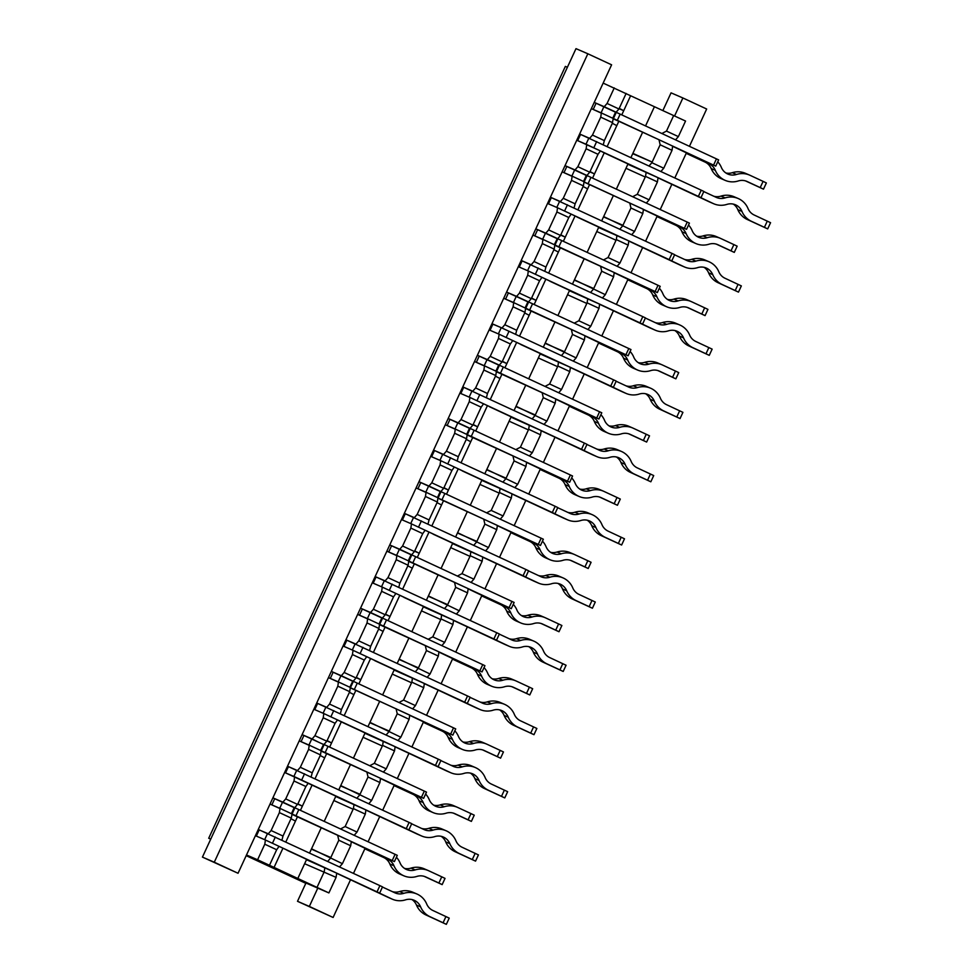 <?xml version="1.0" encoding="UTF-8"?>
<svg xmlns="http://www.w3.org/2000/svg" width="973" height="973" viewBox="0 0 973 973"><rect width="100%" height="100%" fill="white"/><g stroke="black" fill="none" stroke-linecap="round" stroke-linejoin="round"><path stroke-width="1.46" d="M628.813 241.061L679.957 265.009A20.105 19.217 -66.6 0 0 680.419 265.215L684.566 267.003A20.105 19.217 -66.6 0 1 684.104 266.797L669.886 260.071M598.723 227.256L606.957 231.088M605.109 230.285L598.699 227.305M601.691 228.813L598.663 227.39M610.655 232.681L576.977 217.003L612.504 233.484M671.784 260.886L669.156 259.633L672.027 253.418L674.654 254.658L671.784 260.886L667.223 258.927L669.85 260.168M669.156 259.633L558.028 208.003M559.67 201.229L556.799 207.456L548.322 203.795L551.338 197.628L672.027 253.418M551.168 197.641L550.39 197.288M738.081 284.335L735.199 290.55L738.471 292.119L741.353 285.904L725.007 278.254A13.257 12.661 -66.6 0 1 718.828 271.771A20.105 19.217 113.4 0 0 708.989 261.737A20.105 19.217 113.4 0 0 695.902 261.117A13.257 12.661 -66.6 0 1 686.974 260.569L674.581 254.817M708.989 261.737L704.841 259.949A20.105 19.217 113.4 0 0 691.754 259.329A13.257 12.661 -66.6 0 1 684.457 259.402M738.471 292.119L717.989 282.681A20.105 19.217 -66.6 0 1 708.599 272.854A13.257 12.661 113.4 0 0 704.111 267.332M735.199 290.55L722.124 284.481A20.105 19.217 -66.6 0 1 712.747 274.654A13.257 12.661 113.4 0 0 697.641 267.624A20.105 19.217 -66.6 0 1 684.566 267.003M658.028 177.84L709.171 201.788A20.105 19.217 -66.6 0 0 709.633 201.995L713.781 203.783A20.105 19.217 -66.6 0 1 713.318 203.576L699.101 196.85M627.938 164.036L636.172 167.855M634.323 167.064L627.913 164.084M630.905 165.58L627.877 164.169M639.869 169.46L608.405 154.768M641.718 170.263L608.38 154.816M700.986 197.653L698.371 196.412L701.241 190.185L703.868 191.438L700.986 197.653L696.437 195.695L699.064 196.947M698.371 196.412L587.242 144.782M588.884 138.008L586.001 144.235L577.536 140.574L580.553 134.408L701.241 190.185M580.382 134.42L579.604 134.067M767.283 221.114L764.413 227.329L767.685 228.898L770.567 222.683L754.221 215.033A13.257 12.661 -66.6 0 1 748.03 208.55A20.105 19.217 113.4 0 0 738.191 198.516A20.105 19.217 113.4 0 0 725.116 197.896A13.257 12.661 -66.6 0 1 716.189 197.349L703.795 191.584M738.191 198.516L734.056 196.728A20.105 19.217 113.4 0 0 720.969 196.108A13.257 12.661 -66.6 0 1 713.671 196.181M767.685 228.898L747.203 219.46A20.105 19.217 -66.6 0 1 737.814 209.633A13.257 12.661 113.4 0 0 733.326 204.111M764.413 227.329L751.338 221.26A20.105 19.217 -66.6 0 1 741.961 211.421A13.257 12.661 113.4 0 0 726.855 204.403A20.105 19.217 -66.6 0 1 713.781 203.783M599.599 304.281L650.742 328.229A20.105 19.217 -66.6 0 0 651.205 328.436L655.352 330.224A20.105 19.217 -66.6 0 1 654.89 330.017L640.672 323.291M575.894 293.505L577.743 294.308M572.477 292.034L569.46 290.611M581.44 295.901L549.976 281.221M583.289 296.704L549.952 281.258M642.569 324.106L639.942 322.854L642.812 316.639L645.44 317.879L642.569 324.106L638.008 322.148L640.635 323.389M639.942 322.854L528.813 271.224M530.455 264.449L527.585 270.676L519.108 267.028L521.99 260.8L642.812 316.639M521.954 260.873L521.175 260.509M708.867 347.556L705.984 353.783L709.256 355.352L712.139 349.125L695.792 341.474A13.257 12.661 -66.6 0 1 689.614 335.004A20.105 19.217 113.4 0 0 679.774 324.97A20.105 19.217 113.4 0 0 666.687 324.337A13.257 12.661 -66.6 0 1 657.772 323.802L645.367 318.037M679.774 324.97L675.627 323.17A20.105 19.217 113.4 0 0 662.54 322.55A13.257 12.661 -66.6 0 1 655.243 322.622M709.256 355.352L688.775 345.914A20.105 19.217 -66.6 0 1 679.397 336.074A13.257 12.661 113.4 0 0 674.897 330.552M705.984 353.783L692.922 347.702A20.105 19.217 -66.6 0 1 683.533 337.874A13.257 12.661 113.4 0 0 668.427 330.844A20.105 19.217 -66.6 0 1 655.352 330.224M570.385 367.502L621.528 391.45A20.105 19.217 -66.6 0 0 621.99 391.657L626.138 393.445A20.105 19.217 -66.6 0 1 625.675 393.238L611.47 386.512M540.307 353.698L548.529 357.529M546.68 356.726L540.283 353.746M543.275 355.254L540.246 353.831M552.226 359.122L520.762 344.442M554.087 359.925L520.737 344.491M613.355 387.327L610.728 386.074L613.598 379.859L616.225 381.1L613.355 387.327L608.794 385.369L611.421 386.609M610.728 386.074L499.599 334.444M613.598 379.859L501.241 327.682L498.371 333.897L489.906 330.248M492.739 324.094L501.983 327.998L504.817 324.739L516.699 330.273L524.982 312.345L525.602 308.137L628.12 355.777L604.598 345.634L621.492 353.515A13.257 12.661 -66.6 0 1 627.67 359.986A20.105 19.217 113.4 0 0 637.51 370.02A20.105 19.217 113.4 0 0 650.584 370.64A13.257 12.661 -66.6 0 1 659.512 371.187L672.586 377.269L675.457 371.041L678.728 372.61L675.858 378.838L672.586 377.269M501.241 327.682L492.776 324.021L489.906 330.236M679.653 410.776L676.77 417.003L680.054 418.572L682.924 412.345L666.578 404.695A13.257 12.661 -66.6 0 1 660.399 398.225A20.105 19.217 113.4 0 0 650.56 388.191A20.105 19.217 113.4 0 0 637.473 387.57A13.257 12.661 -66.6 0 1 628.558 387.023L616.152 381.258M650.56 388.191L646.413 386.39A20.105 19.217 113.4 0 0 633.338 385.77A13.257 12.661 -66.6 0 1 626.028 385.843M680.054 418.572L659.56 409.134A20.105 19.217 -66.6 0 1 650.183 399.307A13.257 12.661 113.4 0 0 645.683 393.773M676.77 417.003L663.708 410.922A20.105 19.217 -66.6 0 1 654.318 401.095A13.257 12.661 113.4 0 0 639.212 394.065A20.105 19.217 -66.6 0 1 626.138 393.445M541.17 430.723L592.326 454.671A20.105 19.217 -66.6 0 0 592.776 454.877L596.923 456.665A20.105 19.217 -66.6 0 1 596.461 456.471L582.255 449.733M511.093 416.918L519.314 420.75M517.466 419.947L511.068 416.979M514.06 418.475L511.032 417.052M523.024 422.343L489.346 406.665L524.873 423.146M584.141 450.548L581.513 449.307L584.396 443.08L587.011 444.32L584.141 450.548L579.58 448.589L582.207 449.83M581.513 449.307L470.397 397.677M472.027 390.903L469.156 397.118L460.691 393.469L463.562 387.242L584.396 443.08M463.537 387.315L462.759 386.95M650.438 473.997L647.568 480.224L650.84 481.793L653.71 475.566L637.364 467.928A13.257 12.661 -66.6 0 1 631.185 461.445A20.105 19.217 113.4 0 0 621.346 451.411A20.105 19.217 113.4 0 0 608.271 450.791A13.257 12.661 -66.6 0 1 599.344 450.244L586.95 444.479M621.346 451.411L617.198 449.623A20.105 19.217 113.4 0 0 604.124 449.003A13.257 12.661 -66.6 0 1 596.814 449.064M650.84 481.793L630.346 472.355A20.105 19.217 -66.6 0 1 620.969 462.528A13.257 12.661 113.4 0 0 616.468 457.006M647.568 480.224L634.493 474.143A20.105 19.217 -66.6 0 1 625.116 464.316A13.257 12.661 113.4 0 0 610.01 457.298A20.105 19.217 -66.6 0 1 596.923 456.665M511.956 493.956L563.112 517.891A20.105 19.217 -66.6 0 0 563.562 518.098L567.709 519.898A20.105 19.217 -66.6 0 1 567.259 519.691L553.041 512.966M488.251 483.167L490.1 483.97M484.846 481.696L481.817 480.273M493.81 485.576L462.333 470.883M495.658 486.366L462.321 470.932M554.926 513.768L552.299 512.528L555.182 506.301L557.797 507.553L554.926 513.768L550.365 511.81L552.992 513.063M552.299 512.528L441.183 460.898M442.812 454.123L439.942 460.351L431.477 456.69L434.347 450.463L555.182 506.301M434.323 450.535L433.544 450.171M621.224 537.218L618.354 543.445L621.625 545.014L624.496 538.787L608.149 531.149A13.257 12.661 -66.6 0 1 601.971 524.666A20.105 19.217 113.4 0 0 592.131 514.632A20.105 19.217 113.4 0 0 579.057 514.012A13.257 12.661 -66.6 0 1 570.129 513.464L557.736 507.699M592.131 514.632L587.984 512.844A20.105 19.217 113.4 0 0 574.909 512.224A13.257 12.661 -66.6 0 1 567.6 512.284M621.625 545.014L601.132 535.576A20.105 19.217 -66.6 0 1 591.754 525.748A13.257 12.661 113.4 0 0 587.254 520.227M618.354 543.445L605.279 537.364A20.105 19.217 -66.6 0 1 595.902 527.536A13.257 12.661 113.4 0 0 580.796 520.519A20.105 19.217 -66.6 0 1 567.709 519.898M482.742 557.176L533.897 581.124A20.105 19.217 -66.6 0 0 534.359 581.331L538.495 583.119A20.105 19.217 -66.6 0 1 538.045 582.912L523.827 576.186M452.664 543.372L460.886 547.191M459.037 546.4L452.64 543.421M455.632 544.916L452.603 543.493M464.595 548.796L433.119 534.104M466.444 549.587L433.107 534.153M525.712 576.989L523.085 575.748L525.967 569.521L528.594 570.774L525.712 576.989L521.163 575.031L523.778 576.284M523.085 575.748L411.968 524.119M413.61 517.344L410.728 523.571L402.263 519.91L405.279 513.744L525.967 569.521M405.109 513.756L404.33 513.403M592.01 600.45L589.139 606.666L592.411 608.234L595.281 602.019L578.935 594.369A13.257 12.661 -66.6 0 1 572.756 587.887A20.105 19.217 113.4 0 0 562.917 577.853A20.105 19.217 113.4 0 0 549.842 577.232A13.257 12.661 -66.6 0 1 540.915 576.685L528.521 570.92M562.917 577.853L558.77 576.065A20.105 19.217 113.4 0 0 545.695 575.444A13.257 12.661 -66.6 0 1 538.385 575.517M592.411 608.234L571.917 598.796A20.105 19.217 -66.6 0 1 562.54 588.969A13.257 12.661 113.4 0 0 558.04 583.447M589.139 606.666L576.065 600.584A20.105 19.217 -66.6 0 1 566.687 590.757A13.257 12.661 113.4 0 0 551.582 583.739A20.105 19.217 -66.6 0 1 538.495 583.119M453.54 620.397L504.683 644.345A20.105 19.217 -66.6 0 0 505.145 644.552L509.28 646.34A20.105 19.217 -66.6 0 1 508.83 646.133L494.612 639.407M423.45 606.593L431.684 610.412M429.823 609.621L423.425 606.641M426.417 608.149L423.389 606.726M435.381 612.017L403.917 597.325M437.23 612.82L403.892 597.373M496.498 640.21L493.883 638.969L496.753 632.742L499.38 633.995L496.498 640.21L491.949 638.252L494.564 639.504M493.883 638.969L382.754 587.339M384.396 580.565L381.513 586.792L373.048 583.131L376.065 576.965L496.753 632.742M375.894 576.977L375.116 576.624M562.795 663.671L559.925 669.886L563.197 671.455L566.067 665.24L549.733 657.59A13.257 12.661 -66.6 0 1 543.542 651.107A20.105 19.217 113.4 0 0 533.703 641.073A20.105 19.217 113.4 0 0 520.628 640.453A13.257 12.661 -66.6 0 1 511.701 639.906L499.307 634.141M533.703 641.073L529.567 639.285A20.105 19.217 113.4 0 0 516.481 638.665A13.257 12.661 -66.6 0 1 509.171 638.738M563.197 671.455L542.703 662.017A20.105 19.217 -66.6 0 1 533.326 652.19A13.257 12.661 113.4 0 0 528.826 646.668M559.925 669.886L546.85 663.817A20.105 19.217 -66.6 0 1 537.473 653.978A13.257 12.661 113.4 0 0 522.367 646.96A20.105 19.217 -66.6 0 1 509.28 646.34M424.325 683.618L475.469 707.566A20.105 19.217 -66.6 0 0 475.931 707.772L480.078 709.56A20.105 19.217 -66.6 0 1 479.616 709.353L465.398 702.628M394.235 669.813L402.469 673.644M400.621 672.842L394.211 669.862M397.203 671.37L394.174 669.947M406.167 675.238L374.702 660.558M408.015 676.04L374.678 660.594M467.283 703.443L464.668 702.19L467.539 695.975L470.166 697.215L467.283 703.443L462.734 701.484L465.349 702.725M464.668 702.19L353.54 650.56M355.181 643.785L352.299 650.013L343.834 646.364L346.716 640.137L467.539 695.975M346.68 640.198L345.901 639.845M533.581 726.892L530.711 733.107L533.982 734.688L536.865 728.461L520.519 720.811A13.257 12.661 -66.6 0 1 514.328 714.328A20.105 19.217 113.4 0 0 504.488 704.294A20.105 19.217 113.4 0 0 491.414 703.674A13.257 12.661 -66.6 0 1 482.486 703.138L470.093 697.373M504.488 704.294L500.353 702.506A20.105 19.217 113.4 0 0 487.266 701.886A13.257 12.661 -66.6 0 1 479.957 701.959M533.982 734.688L513.501 725.25A20.105 19.217 -66.6 0 1 504.111 715.41A13.257 12.661 113.4 0 0 499.623 709.889M530.711 733.107L517.636 727.038A20.105 19.217 -66.6 0 1 508.259 717.21A13.257 12.661 113.4 0 0 493.153 710.181A20.105 19.217 -66.6 0 1 480.078 709.56M395.111 746.838L446.254 770.786A20.105 19.217 -66.6 0 0 446.716 770.993L450.864 772.781A20.105 19.217 -66.6 0 1 450.402 772.574L436.184 765.848M365.021 733.034L373.255 736.865M371.406 736.062L364.997 733.083M367.989 734.591L364.96 733.168M376.952 738.458L343.274 722.781L378.801 739.261M438.081 766.663L435.454 765.41L438.324 759.195L440.951 760.436L438.081 766.663L433.52 764.705L436.147 765.946M435.454 765.41L324.325 713.781M325.967 707.006L323.085 713.233L314.62 709.585L317.502 703.357L438.324 759.195M317.466 703.43L316.687 703.065M504.379 790.112L501.496 796.34L504.768 797.909L507.651 791.681L491.304 784.031A13.257 12.661 -66.6 0 1 485.126 777.561A20.105 19.217 113.4 0 0 475.286 767.527A20.105 19.217 113.4 0 0 462.199 766.894A13.257 12.661 -66.6 0 1 453.272 766.359L440.878 760.594M475.286 767.527L471.139 765.727A20.105 19.217 113.4 0 0 458.052 765.106A13.257 12.661 -66.6 0 1 450.754 765.179M504.768 797.909L484.286 788.471A20.105 19.217 -66.6 0 1 474.897 778.643A13.257 12.661 113.4 0 0 470.409 773.109M501.496 796.34L488.422 790.258A20.105 19.217 -66.6 0 1 479.044 780.431A13.257 12.661 113.4 0 0 463.939 773.401A20.105 19.217 -66.6 0 1 450.864 772.781M365.897 810.059L417.04 834.007A20.105 19.217 -66.6 0 0 417.502 834.214L421.65 836.002A20.105 19.217 -66.6 0 1 421.187 835.795L406.969 829.069M342.192 799.283L344.041 800.086M338.774 797.811L335.746 796.388M347.738 801.679L316.274 786.999M349.587 802.482L316.249 787.048M408.867 829.884L406.24 828.643L409.11 822.416L411.737 823.657L408.867 829.884L404.306 827.926L406.933 829.166M406.24 828.643L295.111 777.013M296.753 770.239L293.882 776.454L285.405 772.805L288.288 766.578L409.11 822.416M288.251 766.651L287.473 766.286M475.165 853.333L472.282 859.56L475.554 861.129L478.436 854.902L462.09 847.252A13.257 12.661 -66.6 0 1 455.911 840.781A20.105 19.217 113.4 0 0 446.072 830.747A20.105 19.217 113.4 0 0 432.985 830.127A13.257 12.661 -66.6 0 1 424.07 829.58L411.664 823.815M446.072 830.747L441.924 828.96A20.105 19.217 113.4 0 0 428.838 828.327A13.257 12.661 -66.6 0 1 421.54 828.4M475.554 861.129L455.072 851.691A20.105 19.217 -66.6 0 1 445.695 841.864A13.257 12.661 113.4 0 0 441.195 836.342M472.282 859.56L459.22 853.479A20.105 19.217 -66.6 0 1 449.83 843.652A13.257 12.661 113.4 0 0 434.724 836.622A20.105 19.217 -66.6 0 1 421.65 836.002M336.682 873.28L387.826 897.228A20.105 19.217 -66.6 0 0 388.288 897.434L392.435 899.234A20.105 19.217 -66.6 0 1 391.973 899.028L377.767 892.29M306.604 859.475L314.826 863.306M312.978 862.504L306.58 859.536M309.56 861.032L306.544 859.609M318.524 864.9L287.059 850.22M320.372 865.702L287.035 850.268M379.652 893.105L377.025 891.864L379.896 885.637L382.523 886.877L379.652 893.105L375.091 891.146L377.719 892.387M377.025 891.864L265.897 840.234M267.539 833.46L264.668 839.675L256.203 836.026L259.073 829.799L379.896 885.637M259.037 829.872L268.28 833.776L271.114 830.528L282.997 836.05L291.28 818.123L279.397 812.601L271.114 830.528M445.95 916.554L443.068 922.781L446.339 924.35L449.222 918.123L432.876 910.485A13.257 12.661 -66.6 0 1 426.697 904.002A20.105 19.217 113.4 0 0 416.858 893.968A20.105 19.217 113.4 0 0 403.771 893.348A13.257 12.661 -66.6 0 1 394.856 892.8L382.45 887.035M416.858 893.968L412.71 892.18A20.105 19.217 113.4 0 0 399.635 891.56A13.257 12.661 -66.6 0 1 392.326 891.621M446.339 924.35L425.858 914.912A20.105 19.217 -66.6 0 1 416.48 905.085A13.257 12.661 113.4 0 0 411.98 899.563M443.068 922.781L430.005 916.7A20.105 19.217 -66.6 0 1 420.616 906.872A13.257 12.661 113.4 0 0 405.51 899.855A20.105 19.217 -66.6 0 1 392.435 899.234M657.201 216.079L643.408 209.511M583.532 181.464L586.403 175.249L687.23 222.075L689.419 223.121L686.537 229.336L663.027 219.193L679.908 227.062A13.257 12.661 -66.6 0 1 686.099 233.544A20.105 19.217 113.4 0 0 695.938 243.578A20.105 19.217 113.4 0 0 709.013 244.199A13.257 12.661 -66.6 0 1 717.94 244.746L731.003 250.815L733.885 244.6L737.157 246.169L734.287 252.396L731.003 250.815M583.995 181.878L686.537 229.336M574.082 207.869L575.128 203.819L583.411 185.904L571.528 180.382L572.136 176.162L562.151 171.844L565.021 165.629L586.33 175.408M551.399 235.965L557.687 238.689L560.521 235.43L568.804 217.514L556.921 211.992L557.529 207.772L547.544 203.454L562.151 171.844L571.796 176.21M656.97 216.565L675.761 225.274A13.257 12.661 -66.6 0 1 681.951 231.756A20.105 19.217 113.4 0 0 691.791 241.791L695.938 243.578M716.323 244.126L734.287 252.396M688.531 225.031A20.105 19.217 -66.6 0 1 692.168 230.674A13.257 12.661 113.4 0 0 707.274 237.692A20.105 19.217 -66.6 0 1 720.348 238.312A20.105 19.217 -66.6 0 1 720.811 238.519L733.885 244.6M696.668 236.196A13.257 12.661 113.4 0 0 703.126 235.904A20.105 19.217 -66.6 0 1 716.213 236.524L720.348 238.312M584.068 182.097L643.433 209.317L642.825 213.525L630.942 208.003L622.951 225.298L603.515 216.906M583.982 182L585.916 182.9M686.415 152.858L672.623 146.278M612.747 118.244L615.617 112.029L718.633 159.888L715.751 166.115L692.241 155.972L709.122 163.841A13.257 12.661 -66.6 0 1 715.301 170.324A20.105 19.217 113.4 0 0 725.14 180.358A20.105 19.217 113.4 0 0 738.227 180.978A13.257 12.661 -66.6 0 1 747.155 181.525L760.217 187.594L763.1 181.379L766.371 182.948L763.489 189.163L760.217 187.594M660.156 144.782L651.874 162.698L663.756 168.22L672.039 150.304L660.156 144.782L658.989 139.735L618.828 121.272L616.809 125.626L612.333 123.303L613.233 118.463L715.751 166.115M619.765 121.637L613.233 118.499M612.625 122.683L600.742 117.149L601.35 112.941L591.365 108.623L594.235 102.396L615.544 112.187M613.209 118.657L619.752 121.674M580.601 172.744L586.901 175.468L589.735 172.209L598.018 154.293L600.414 150.9L576.758 140.234L591.365 108.623L600.998 112.99M686.184 153.345L704.975 162.053A13.257 12.661 -66.6 0 1 711.166 168.524A20.105 19.217 113.4 0 0 721.005 178.57L725.14 180.358M745.537 180.905L763.489 189.163M717.746 161.798A20.105 19.217 -66.6 0 1 721.382 167.453A13.257 12.661 113.4 0 0 736.488 174.471A20.105 19.217 -66.6 0 1 749.563 175.091A20.105 19.217 -66.6 0 1 750.025 175.298L763.1 181.379M725.882 172.975A13.257 12.661 113.4 0 0 732.341 172.683A20.105 19.217 -66.6 0 1 745.415 173.303L749.563 175.091M613.282 118.876L618.828 121.272M613.197 118.779L615.131 119.679M627.986 279.3L614.194 272.732M554.318 244.685L557.334 238.531L658.016 285.296L660.205 286.342L657.334 292.557L633.812 282.413L650.694 290.282A13.257 12.661 -66.6 0 1 656.884 296.765A20.105 19.217 113.4 0 0 666.724 306.799A20.105 19.217 113.4 0 0 679.799 307.419A13.257 12.661 -66.6 0 1 688.726 307.967L701.801 314.048L704.671 307.821L707.943 309.39L705.072 315.617L701.801 314.048M544.868 271.09L545.914 267.04L554.196 249.124L554.805 244.916L657.334 292.557M561.348 248.079L554.805 244.941M554.196 249.124L542.314 243.603L542.922 239.382L532.936 235.065L535.807 228.85L557.115 238.628M554.78 245.099L561.324 248.115M522.185 299.197L528.473 301.91L531.307 298.662L539.589 280.735L527.707 275.213L528.315 270.993L518.329 266.675L532.936 235.065L542.581 239.431M627.755 279.786L646.559 288.495A13.257 12.661 -66.6 0 1 652.737 294.977A20.105 19.217 113.4 0 0 662.577 305.011L666.724 306.799M687.108 307.346L705.072 315.617M659.317 288.251A20.105 19.217 -66.6 0 1 662.954 293.895A13.257 12.661 113.4 0 0 678.059 300.912A20.105 19.217 -66.6 0 1 691.134 301.533A20.105 19.217 -66.6 0 1 691.596 301.739L704.671 307.821M667.454 299.416A13.257 12.661 113.4 0 0 673.912 299.125A20.105 19.217 -66.6 0 1 686.999 299.745L691.134 301.533M554.853 245.318L614.218 272.537L613.61 276.746L601.728 271.224L593.737 288.519L574.301 280.127M554.768 245.22L556.702 246.12M598.772 342.52L584.98 335.953M525.104 307.906L527.974 301.703L532.559 303.771L630.99 349.562L628.12 355.777M532.134 311.299L513.72 302.603L513.099 306.823L504.817 324.739M513.72 302.603L503.722 298.285L506.592 292.07L527.901 301.849M525.566 308.332L532.109 311.336M492.97 362.418L499.258 365.13L502.092 361.883L510.375 343.956L498.492 338.434L499.113 334.213L489.115 329.908L503.722 298.285L513.367 302.652M598.541 343.007L617.344 351.715A13.257 12.661 -66.6 0 1 623.523 358.198A20.105 19.217 113.4 0 0 633.362 368.232L637.51 370.02M657.894 370.579L675.858 378.838M630.115 351.472A20.105 19.217 -66.6 0 1 633.739 357.115A13.257 12.661 113.4 0 0 648.845 364.133A20.105 19.217 -66.6 0 1 661.932 364.766A20.105 19.217 -66.6 0 1 662.382 364.96L675.457 371.041M638.239 362.637A13.257 12.661 113.4 0 0 644.698 362.345A20.105 19.217 -66.6 0 1 657.784 362.965L661.932 364.766M525.639 308.538L585.016 335.758L584.396 339.966L572.513 334.444L564.522 351.74L545.087 343.347M525.554 308.441L527.488 309.341M569.558 405.741L555.765 399.173M495.889 371.127L498.76 364.924L601.776 412.783L598.906 419.01L575.396 408.855L592.277 416.736A13.257 12.661 -66.6 0 1 598.456 423.206A20.105 19.217 113.4 0 0 608.295 433.24A20.105 19.217 113.4 0 0 621.37 433.861A13.257 12.661 -66.6 0 1 630.297 434.408L643.372 440.489L646.242 434.262L649.514 435.831L646.644 442.058L643.372 440.489M486.439 397.543L487.485 393.493L495.768 375.566L496.388 371.358L598.906 419.01M496.352 371.552L503.588 374.848L496.376 371.394M495.768 375.566L483.885 370.044L484.505 365.836L474.508 361.518L477.39 355.291L498.687 365.07M463.756 425.639L470.044 428.351L472.878 425.104L481.161 407.176L469.278 401.654L469.898 397.446L459.901 393.128L474.508 361.518L484.153 365.872M569.327 406.24L588.13 414.936A13.257 12.661 -66.6 0 1 594.308 421.418A20.105 19.217 113.4 0 0 604.148 431.453L608.295 433.24M628.68 433.8L646.644 442.058M600.9 414.693A20.105 19.217 -66.6 0 1 604.525 420.336A13.257 12.661 113.4 0 0 619.631 427.366A20.105 19.217 -66.6 0 1 632.718 427.986A20.105 19.217 -66.6 0 1 633.168 428.193L646.242 434.262M609.025 425.858A13.257 12.661 113.4 0 0 615.483 425.566A20.105 19.217 -66.6 0 1 628.57 426.186L632.718 427.986M496.425 371.759L555.802 398.979L555.182 403.199L543.299 397.665L535.308 414.972L515.872 406.568M496.339 371.662L498.273 372.562M540.343 468.962L526.563 462.394M466.687 434.347L469.545 428.144L570.385 474.97L572.562 476.004L569.692 482.231L546.181 472.075L563.063 479.957A13.257 12.661 -66.6 0 1 569.241 486.427A20.105 19.217 113.4 0 0 579.081 496.461A20.105 19.217 113.4 0 0 592.156 497.094A13.257 12.661 -66.6 0 1 601.083 497.629L614.158 503.71L617.028 497.483L620.3 499.064L617.429 505.279L614.158 503.71M457.237 460.764L458.271 456.714L466.554 438.787L467.174 434.578L569.692 482.231M473.705 437.753L467.162 434.615M466.554 438.787L454.671 433.265L455.291 429.057L445.293 424.739L448.176 418.512L469.473 428.302M467.137 434.773L473.693 437.789M434.542 488.86L440.83 491.572L443.664 488.324L451.946 470.397L440.064 464.875L440.684 460.667L430.686 456.349L445.293 424.739L454.938 429.093M540.124 469.46L558.916 478.169A13.257 12.661 -66.6 0 1 565.094 484.639A20.105 19.217 113.4 0 0 574.934 494.673L579.081 496.461M599.465 497.021L617.429 505.279M571.686 477.913A20.105 19.217 -66.6 0 1 575.311 483.557A13.257 12.661 113.4 0 0 590.416 490.587A20.105 19.217 -66.6 0 1 603.503 491.207A20.105 19.217 -66.6 0 1 603.965 491.414L617.028 497.483M579.811 489.078A13.257 12.661 113.4 0 0 586.281 488.799A20.105 19.217 -66.6 0 1 599.356 489.419L603.503 491.207M467.21 434.992L526.588 462.199L525.967 466.42L514.085 460.886L506.094 478.193L486.658 469.789M467.125 434.882L469.059 435.782M511.129 532.195L497.349 525.615M437.473 497.568L440.331 491.365L541.17 538.191L543.348 539.224L540.477 545.452L516.967 535.296L533.849 543.177A13.257 12.661 -66.6 0 1 540.027 549.66A20.105 19.217 113.4 0 0 549.867 559.694A20.105 19.217 113.4 0 0 562.953 560.314A13.257 12.661 -66.6 0 1 571.869 560.862L584.943 566.931L587.814 560.716L591.098 562.285L588.215 568.5L584.943 566.931M444.491 500.973L540.477 545.452M428.023 523.985L429.069 519.935L437.339 502.019L425.456 496.485L426.077 492.277L416.079 487.959L418.962 481.732L440.27 491.523M437.935 497.994L444.479 501.01M405.327 552.08L411.615 554.805L414.462 551.545L422.732 533.63L410.849 528.096L411.47 523.888L401.472 519.57L416.079 487.959L425.724 492.326M510.91 532.681L529.701 541.389A13.257 12.661 -66.6 0 1 535.88 547.86A20.105 19.217 113.4 0 0 545.719 557.894L549.867 559.694M570.251 560.241L588.215 568.5M542.472 541.134A20.105 19.217 -66.6 0 1 546.096 546.777A13.257 12.661 113.4 0 0 561.214 553.807A20.105 19.217 -66.6 0 1 574.289 554.428A20.105 19.217 -66.6 0 1 574.751 554.634L587.814 560.716M550.596 552.311A13.257 12.661 113.4 0 0 557.067 552.019A20.105 19.217 -66.6 0 1 570.142 552.64L574.289 554.428M437.996 498.212L497.373 525.42L496.753 529.64L484.87 524.119L476.879 541.414L457.444 533.022M437.911 498.103L439.845 499.003M481.915 595.415L468.135 588.835M408.259 560.801L411.129 554.586L514.145 602.445L511.263 608.672L487.753 598.529L504.634 606.398A13.257 12.661 -66.6 0 1 510.813 612.881A20.105 19.217 113.4 0 0 520.652 622.915A20.105 19.217 113.4 0 0 533.739 623.535A13.257 12.661 -66.6 0 1 542.654 624.082L555.729 630.151L558.611 623.936L561.883 625.505L559.001 631.732L555.729 630.151M398.808 587.206L399.854 583.155L408.125 565.24L408.745 561.02L511.263 608.672M408.721 561.214L415.945 564.522L408.745 561.056M408.125 565.24L396.242 559.706L396.862 555.498L386.865 551.18L389.747 544.953L411.056 554.744M376.113 615.301L382.413 618.025L385.247 614.766L393.53 596.85L381.647 591.329L382.255 587.108L372.27 582.791L386.865 551.18L396.51 555.547M481.696 595.902L500.487 604.61A13.257 12.661 -66.6 0 1 506.678 611.093A20.105 19.217 113.4 0 0 516.505 621.127L520.652 622.915M541.037 623.462L559.001 631.732M513.258 604.355A20.105 19.217 -66.6 0 1 516.894 610.01A13.257 12.661 113.4 0 0 532 617.028A20.105 19.217 -66.6 0 1 545.075 617.648A20.105 19.217 -66.6 0 1 545.537 617.855L558.611 623.936M521.382 615.532A13.257 12.661 113.4 0 0 527.853 615.24A20.105 19.217 -66.6 0 1 540.927 615.86L545.075 617.648M408.782 561.433L410.642 562.236M452.7 658.636L438.92 652.068M379.044 624.021L381.915 617.806L482.742 664.632L484.931 665.678L482.049 671.893L458.538 661.749L475.42 669.619A13.257 12.661 -66.6 0 1 481.599 676.101A20.105 19.217 113.4 0 0 491.438 686.135A20.105 19.217 113.4 0 0 504.525 686.756A13.257 12.661 -66.6 0 1 513.452 687.303L526.515 693.384L529.397 687.157L532.669 688.726L529.786 694.953L526.515 693.384M369.594 650.426L370.64 646.376L378.923 628.461L379.531 624.24L482.049 671.893M386.062 627.415L379.531 624.277M378.923 628.461L367.04 622.939L367.648 618.719L357.663 614.401L360.533 608.186L381.842 617.964M379.506 624.435L386.05 627.451M346.899 678.522L353.199 681.246L356.033 677.986L364.316 660.071L352.433 654.549L353.041 650.329L343.055 646.011L357.663 614.401L367.295 618.767M452.481 659.122L471.273 667.831A13.257 12.661 -66.6 0 1 477.463 674.313A20.105 19.217 113.4 0 0 487.303 684.347L491.438 686.135M511.834 686.683L529.786 694.953M484.043 667.587A20.105 19.217 -66.6 0 1 487.68 673.231A13.257 12.661 113.4 0 0 502.786 680.249A20.105 19.217 -66.6 0 1 515.86 680.869A20.105 19.217 -66.6 0 1 516.322 681.076L529.397 687.157M492.168 678.753A13.257 12.661 113.4 0 0 498.638 678.461A20.105 19.217 -66.6 0 1 511.713 679.081L515.86 680.869M379.567 624.654L438.945 651.874L438.337 656.082L426.454 650.56L418.451 667.855L399.015 659.463M379.482 624.557L381.428 625.457M423.498 721.857L409.706 715.289M349.83 687.242L352.834 681.088L453.527 727.853L455.717 728.899L452.834 735.114L429.324 724.97L446.206 732.839A13.257 12.661 -66.6 0 1 452.396 739.322A20.105 19.217 113.4 0 0 462.224 749.356A20.105 19.217 113.4 0 0 475.311 749.976A13.257 12.661 -66.6 0 1 484.238 750.524L497.3 756.605L500.183 750.378L503.455 751.947L500.572 758.174L497.3 756.605M350.292 687.668L452.834 735.114M340.38 713.647L341.426 709.597L349.708 691.681L337.826 686.16L338.434 681.939L328.448 677.622L331.319 671.406L352.627 681.185M323.218 717.77L314.936 735.685L326.819 741.219L335.101 723.292L323.218 717.77L323.827 713.55L313.841 709.232L328.448 677.622L338.081 681.988M423.267 722.343L442.058 731.051A13.257 12.661 -66.6 0 1 448.249 737.534A20.105 19.217 113.4 0 0 458.088 747.568L462.224 749.356M482.62 749.903L500.572 758.174M454.829 730.808A20.105 19.217 -66.6 0 1 458.465 736.452A13.257 12.661 113.4 0 0 473.571 743.469A20.105 19.217 -66.6 0 1 486.646 744.09A20.105 19.217 -66.6 0 1 487.108 744.296L500.183 750.378M462.966 741.973A13.257 12.661 113.4 0 0 469.424 741.681A20.105 19.217 -66.6 0 1 482.511 742.302L486.646 744.09M350.365 687.875L409.73 715.094L409.122 719.302L397.239 713.781L389.249 731.076L369.813 722.684M350.28 687.777L352.214 688.677M394.284 785.077L380.492 778.509M320.616 750.463L323.62 744.309L426.502 792.119L423.62 798.346L400.11 788.191L416.991 796.072A13.257 12.661 -66.6 0 1 423.182 802.543A20.105 19.217 113.4 0 0 433.021 812.577A20.105 19.217 113.4 0 0 446.096 813.197A13.257 12.661 -66.6 0 1 455.023 813.744L468.086 819.825L470.968 813.598L474.24 815.167L471.37 821.394L468.086 819.825M311.165 776.88L312.211 772.83L320.494 754.902L321.102 750.694L423.62 798.346M327.646 753.856L321.102 750.718M313.841 709.232L302.104 734.627L323.413 744.406M321.078 750.888L327.621 753.893M320.494 754.902L308.611 749.38L309.219 745.16L299.234 740.854L308.879 745.209M394.053 785.564L412.856 794.272A13.257 12.661 -66.6 0 1 419.035 800.755A20.105 19.217 113.4 0 0 428.874 810.789L433.021 812.577M453.406 813.136L471.37 821.394M425.615 794.029A20.105 19.217 -66.6 0 1 429.251 799.672A13.257 12.661 113.4 0 0 444.357 806.702A20.105 19.217 -66.6 0 1 457.432 807.322A20.105 19.217 -66.6 0 1 457.894 807.529L470.968 813.598M433.751 805.194A13.257 12.661 113.4 0 0 440.21 804.902A20.105 19.217 -66.6 0 1 453.296 805.522L457.432 807.322M321.151 751.095L380.516 778.315L379.908 782.523L368.025 777.001L360.034 794.296L340.599 785.904M321.066 750.998L323 751.898M365.07 848.298L351.277 841.73M291.401 813.683L294.272 807.481L397.288 855.34L394.418 861.567L370.895 851.411L387.777 859.293A13.257 12.661 -66.6 0 1 393.968 865.763A20.105 19.217 113.4 0 0 403.807 875.797A20.105 19.217 113.4 0 0 416.882 876.418A13.257 12.661 -66.6 0 1 425.809 876.965L438.884 883.046L441.754 876.819L445.026 878.388L442.156 884.615L438.884 883.046M291.28 818.123L292.082 813.987L394.418 861.567M298.431 817.089L291.888 813.951M279.397 812.601L280.005 808.393L270.02 804.075L272.89 797.848L294.199 807.639M291.864 814.109L298.407 817.125M350.487 879.847L333.107 917.466L297.507 901.302L305.96 883.01L328.898 892.922L269.485 865.289L276.673 849.733L264.79 844.211L265.41 840.003L255.413 835.685L270.02 804.075L279.665 808.429M364.839 848.797L383.642 857.493A13.257 12.661 -66.6 0 1 389.82 863.975A20.105 19.217 113.4 0 0 399.66 874.009L403.807 875.797M424.192 876.357L442.156 884.615M396.4 857.249A20.105 19.217 -66.6 0 1 400.037 862.893A13.257 12.661 113.4 0 0 415.143 869.923A20.105 19.217 -66.6 0 1 428.229 870.543A20.105 19.217 -66.6 0 1 428.679 870.75L441.754 876.819M404.537 868.415A13.257 12.661 113.4 0 0 410.995 868.123A20.105 19.217 -66.6 0 1 424.082 868.755L428.229 870.543M291.936 814.316L351.314 841.536L350.694 845.756L338.811 840.222L330.82 857.529L311.384 849.125M291.851 814.219L293.785 815.119M294.612 776.782L294.004 780.991L285.721 798.906L282.888 802.166L294.77 807.687L297.896 803.82L302.372 806.143L312.09 785.114L284.627 772.465L302.104 734.627L312.102 738.945L314.936 735.685M329.665 747.069L341.304 721.881L365.07 732.937L353.43 758.125M383.423 772.063L386.232 768.84L374.35 763.319L382.34 746.011L363.063 737.291M386.232 768.84L394.515 750.913L382.632 745.391L382.34 746.011M338.823 789.735L340.745 785.576L371.625 800.451L379.908 782.523M317.794 888.118L309.341 906.422L333.107 917.466M674.581 115.957L682.9 97.969L706.666 109.012L689.443 146.303M686.476 152.725L674.836 177.913M671.832 184.396L660.229 209.523M657.261 215.945L645.622 241.134M642.618 247.616L631.015 272.744M628.047 279.166L616.408 304.354M613.404 310.849L601.801 335.965M598.833 342.387L587.193 367.575M584.189 374.07L572.586 399.185M569.619 405.607L557.979 430.796M554.987 437.291L543.372 462.406M540.404 468.84L528.765 494.029M525.773 500.511L514.158 525.639M511.19 532.061L499.55 557.249M496.558 563.732L484.943 588.86M481.976 595.281L470.336 620.47M467.344 626.953L455.741 652.08M452.761 658.502L441.134 683.691M438.13 690.173L426.527 715.301M423.559 721.723L411.92 746.911M408.915 753.406L397.312 778.522M394.345 784.943L382.705 810.132M379.701 816.627L368.098 841.742M365.13 848.164L353.491 873.353M255.413 835.685L238.044 873.268L214.279 862.212L587.838 53.77L611.603 64.814L594.235 102.396L604.233 106.714L607.067 103.466L618.95 108.988L619.229 108.368L623.717 110.691L621.796 114.85M284.627 772.465L272.89 797.848L282.888 802.166M343.055 646.011L331.319 671.406L341.316 675.724L344.15 672.465L356.033 677.986M372.27 582.791L360.533 608.186L370.531 612.504L373.364 609.244L385.247 614.766M401.472 519.57L389.747 544.953L399.733 549.271L402.579 546.023L414.462 551.545M430.686 456.349L418.962 481.732L428.947 486.05L431.781 482.803L443.664 488.324M459.901 393.128L448.176 418.512L458.161 422.829L460.995 419.582L472.878 425.104M489.115 329.908L477.39 355.291L487.376 359.609L490.21 356.349L502.092 361.883M518.329 266.675L506.592 292.07L516.59 296.388L519.424 293.128L531.307 298.662M547.544 203.454L535.807 228.85L545.804 233.167L548.638 229.908L560.521 235.43M576.758 140.234L565.021 165.629L575.019 169.934L577.853 166.687L589.735 172.209M238.044 873.268L202.433 857.104L575.992 48.65L587.838 53.77M675.554 139.844L678.363 136.609L685.551 121.053L603.151 83.106M600.742 117.149L592.46 135.077L589.626 138.324L579.628 134.006M646.157 172.172L645.549 176.393L637.266 194.308L649.149 199.83L657.432 181.915L658.04 177.706L627.84 164.255M598.018 154.293L586.135 148.76L577.853 166.687M586.743 144.551L586.135 148.76M577.974 209.682L587.607 188.847L583.119 186.524M601.74 220.737L613.379 195.549M589.614 184.493L587.607 188.847M603.467 259.937L608.052 257.529L619.935 263.063L628.217 245.135L628.826 240.927L598.626 227.487M608.052 257.529L616.043 240.234L596.765 231.513L598.772 227.159L571.2 214.133L568.804 217.514M587.133 252.348L596.765 231.513M548.76 272.902L558.393 252.068L553.905 249.745M572.525 283.958L584.165 258.769M560.399 247.714L558.393 252.068M574.252 323.158L578.838 320.762L590.72 326.283L599.003 308.356L599.623 304.148L569.412 290.708M578.838 320.762L586.828 303.454L567.551 294.734L569.558 290.38L541.985 277.354L539.589 280.735M557.918 315.568L567.551 294.734M519.546 336.123L529.178 315.301L524.69 312.965M543.311 347.179L554.951 321.99M531.185 310.934L529.178 315.301M545.05 386.378L549.623 383.982L561.506 389.504L569.789 371.577L570.409 367.368L540.197 353.929M549.623 383.982L557.614 366.675L538.337 357.955L540.343 353.6L512.771 340.574L510.375 343.956M528.704 378.789L538.337 357.955M490.343 399.356L499.964 378.521L495.476 376.186M514.109 410.399L525.736 385.211M501.971 374.167L499.964 378.521M515.836 449.611L520.409 447.203L532.292 452.725L540.574 434.809L541.195 430.589L510.983 417.149M520.409 447.203L528.412 429.896L509.122 421.175L511.141 416.821L483.557 403.795L481.161 407.176M499.502 442.01L509.122 421.175M461.129 462.576L470.75 441.742L466.274 439.419M484.895 473.62L496.534 448.431M472.769 437.388L470.75 441.742M486.622 512.832L491.195 510.424L503.077 515.945L511.36 498.03L511.98 493.81L481.769 480.37M491.195 510.424L499.198 493.129L479.908 484.396L481.927 480.042L454.342 467.016L451.946 470.397M470.287 505.23L479.908 484.396M431.915 525.797L441.535 504.963L437.059 502.64M455.68 536.841L467.32 511.652M443.554 500.609L441.535 504.963M457.407 576.052L461.993 573.644L473.875 579.166L482.146 561.251L482.766 557.03L452.554 543.591M461.993 573.644L469.983 556.349L450.694 547.629L452.713 543.262L425.14 530.236L422.732 533.63M441.073 568.451L450.694 547.629M402.7 589.018L412.321 568.183L407.845 565.86M426.466 600.073L438.105 574.885L468.159 588.653L467.551 592.861L455.668 587.339L447.665 604.634L428.229 596.242M412.321 568.183L414.34 563.829L438.105 574.885M428.193 639.273L432.778 636.865L444.661 642.399L452.944 624.471L453.552 620.263L423.34 606.811M432.778 636.865L440.769 619.57L421.479 610.849L423.498 606.495L395.926 593.457L393.53 596.85M411.859 631.684L421.479 610.849M373.486 652.238L383.107 631.404L378.631 629.081M397.252 663.294L408.891 638.106M385.126 627.05L383.107 631.404M398.979 702.494L403.564 700.086L415.447 705.62L423.729 687.692L424.337 683.484L394.138 670.044M403.564 700.086L411.555 682.791L392.265 674.07L394.284 669.716L366.712 656.69L364.316 660.071M382.644 694.904L392.265 674.07M344.272 715.459L353.904 694.625L349.416 692.302M368.037 726.515L379.677 701.326M355.911 690.271L353.904 694.625M394.515 750.913L395.123 746.705L364.924 733.265M374.35 763.319L369.764 765.715M315.057 778.68L324.69 757.858L320.202 755.522M340.745 785.576L350.462 764.547M326.697 753.503L324.69 757.858M354.208 835.284L357.018 832.061L365.301 814.133L365.909 809.925L335.709 796.486M354.026 804.403L353.418 808.612L345.135 826.539L340.55 828.947M353.126 809.232L333.848 800.511L335.855 796.157L312.09 785.114M324.216 821.346L333.848 800.511M285.843 841.913L295.476 821.078L290.988 818.743M309.609 852.956L321.248 827.768M297.483 816.724L295.476 821.078M328.898 892.922L336.086 877.366L336.707 873.146L306.495 859.706M305.802 883.326L246.181 855.668M210.715 839.188L208.709 838.252L565.362 66.395L567.393 67.271M264.79 844.211L257.602 859.767L246.497 854.975M208.709 838.252L210.74 839.127M257.602 859.767L269.485 865.289M626.138 93.432L619.229 108.368M614.255 87.911L607.067 103.466M673.669 115.532L666.481 131.087L678.363 136.609M592.46 135.077L604.342 140.599L603.296 144.649M612.333 123.303L604.342 140.599M658.989 139.735L672.647 146.084L672.039 150.304M311.53 848.797L342.411 863.671L350.694 845.756M336.086 877.366L304.634 863.732L306.641 859.378L279.069 846.352L276.673 849.733M317.016 887.388L323.912 872.465M281.951 840.1L282.997 836.05M297.896 803.82L305.887 786.512L308.283 783.131M273.96 867.624L282.875 848.334M654.379 106.811L645.561 125.894M661.895 133.496L666.481 131.087M657.432 181.915L645.549 176.393M590.015 171.589L594.503 173.912L604.221 152.883L627.986 163.938L625.98 168.293L645.257 177.013M600.414 150.9L604.221 152.883M603.661 216.578L634.542 231.452L642.825 213.525M571.528 180.382L563.245 198.297L560.412 201.557L550.414 197.239M560.813 234.809L565.289 237.144L575.007 216.103M628.217 245.135L616.335 239.613L616.043 240.234M556.921 211.992L548.638 229.908M574.447 279.798L605.328 294.673L613.61 276.746M542.314 243.603L534.031 261.518L531.197 264.778L521.2 260.46M531.599 298.03L536.074 300.365L545.792 279.324M599.003 308.356L587.12 302.834L586.828 303.454M527.707 275.213L519.424 293.128M515.654 334.323L516.699 330.273M545.233 343.019L576.113 357.894L584.396 339.966M502.384 361.251L506.86 363.586L516.578 342.557M569.789 371.577L557.906 366.055L557.614 366.675M498.492 338.434L490.21 356.349M516.018 406.24L546.899 421.114L555.182 403.199M483.885 370.044L475.602 387.959L472.769 391.219L462.783 386.901M473.17 424.483L477.646 426.806L487.364 405.777M540.574 434.809L528.692 429.275L528.412 429.896M469.278 401.654L460.995 419.582M486.816 469.473L517.685 484.335L525.967 466.42M454.671 433.265L446.388 451.192L443.554 454.44L433.569 450.122M443.956 487.704L448.444 490.027L458.161 468.998M511.36 498.03L499.477 492.496L499.198 493.129M440.064 464.875L431.781 482.803M457.602 532.693L488.482 547.556L496.753 529.64M425.456 496.485L417.174 514.413L414.34 517.66L404.354 513.343M414.741 550.925L419.229 553.248L428.947 532.219M482.146 561.251L470.263 555.729L469.983 556.349M410.849 528.096L402.579 546.023M428.388 595.914L459.268 610.776L467.551 592.861M396.242 559.706L387.972 577.634L385.126 580.881L375.14 576.575M385.527 614.145L390.015 616.468L399.733 595.44M452.944 624.471L441.061 618.95L440.769 619.57M381.647 591.329L373.364 609.244M399.173 659.135L430.054 674.009L438.337 656.082M367.04 622.939L358.757 640.854L355.923 644.114L345.926 639.796M356.313 677.366L360.801 679.701L370.518 658.66M423.729 687.692L411.847 682.17L411.555 682.791M352.433 654.549L344.15 672.465M369.959 722.355L400.84 737.23L409.122 719.302M337.826 686.16L329.543 704.075L326.709 707.335L316.712 703.017M327.11 740.587L331.586 742.922L326.952 740.915M341.304 721.881L337.497 719.911L335.101 723.292M308.611 749.38L300.329 767.296L297.495 770.555L287.497 766.238M309.219 745.16L321.102 750.694M312.102 738.945L317.697 741.754M349.708 691.681L350.316 687.473L338.434 681.939M358.879 683.849L360.801 679.701L356.167 677.695M383.24 741.183L382.632 745.391M323.827 713.55L337.497 719.911M353.199 681.246L341.316 675.724M388.093 620.628L390.015 616.468L385.381 614.474M412.455 677.962L411.847 682.17M353.041 650.329L366.712 656.69M367.648 618.719L379.531 624.24M382.413 618.025L370.531 612.504M414.34 563.829L408.696 561.397M417.308 557.407L419.229 553.248L414.595 551.253M441.669 614.729L441.061 618.95M382.255 587.108L395.926 593.457M396.862 555.498L408.745 561.02M411.615 554.805L399.733 549.271M437.339 502.019L437.959 497.799L426.077 492.277M446.522 494.187L448.444 490.027L443.81 488.032M470.883 551.509L470.263 555.729M411.47 523.888L425.14 530.236M440.83 491.572L428.947 486.05M475.736 430.966L477.646 426.806L473.024 424.8M500.098 488.288L499.477 492.496M440.684 460.667L454.342 467.016M455.291 429.057L467.174 434.578M470.044 428.351L458.161 422.829M504.938 367.733L506.86 363.586L502.226 361.579M529.312 425.067L528.692 429.275M469.898 397.446L483.557 403.795M484.505 365.836L496.388 371.358M499.258 365.13L487.376 359.609M534.153 304.513L536.074 300.365L531.44 298.358M558.526 361.847L557.906 366.055M499.113 334.213L512.771 340.574M528.473 301.91L516.59 296.388M563.367 241.292L565.289 237.144L560.655 235.138M587.741 298.626L587.12 302.834M528.315 270.993L541.985 277.354M542.922 239.382L554.805 244.916M557.687 238.689L545.804 233.167M583.411 185.904L584.019 181.683L572.136 176.162M592.581 178.071L594.503 173.912L589.869 171.917M616.943 235.393L616.335 239.613M557.529 207.772L571.2 214.133M586.901 175.468L575.019 169.934M616.809 125.626L607.188 146.461M630.613 95.755L623.717 110.691L619.083 108.696M642.594 132.328L632.876 153.357L652.153 162.077L632.73 153.685M632.876 153.357L630.954 157.504M339.601 866.894L342.411 863.671M330.528 858.15L327.719 861.373M324.824 867.624L324.204 871.832M285.721 798.906L297.604 804.44M345.135 826.539L357.018 832.061M337.643 835.187L338.811 840.222M280.005 808.393L291.888 813.915M305.887 786.512L294.004 780.991M365.301 814.133L353.418 808.612M368.816 803.674L371.625 800.451M359.742 794.929L356.933 798.152M300.329 767.296L312.211 772.83M323.985 744.467L326.819 741.219M366.857 771.966L368.025 777.001M398.03 740.453L400.84 737.23M388.957 731.696L386.147 734.931M329.543 704.075L341.426 709.597M412.637 708.843L415.447 705.62M396.072 708.733L397.239 713.781M427.244 677.232L430.054 674.009M418.171 668.475L415.362 671.711M358.757 640.854L370.64 646.376M441.839 645.622L444.661 642.399M425.286 645.513L426.454 650.56M456.446 614.012L459.268 610.776M447.385 605.255L444.564 608.49M387.972 577.634L399.854 583.155M471.054 582.401L473.875 579.166M454.5 582.292L455.668 587.339M485.661 550.791L488.482 547.556M476.6 542.034L473.778 545.257M417.174 514.413L429.069 519.935M500.268 519.181L503.077 515.945M483.703 519.071L484.87 524.119M514.875 487.57L517.685 484.335M505.802 478.813L502.992 482.036M446.388 451.192L458.271 456.714M529.482 455.948L532.292 452.725M512.917 455.851L514.085 460.886M544.089 424.337L546.899 421.114M535.016 415.593L532.207 418.816M475.602 387.959L487.485 393.493M558.697 392.727L561.506 389.504M542.131 392.63L543.299 397.665M573.304 361.117L576.113 357.894M564.231 352.372L561.421 355.595M587.911 329.506L590.72 326.283M571.346 329.409L572.513 334.444M524.982 312.345L513.099 306.823M602.518 297.896L605.328 294.673M593.445 289.139L590.635 292.374M534.031 261.518L545.914 267.04M617.125 266.286L619.935 263.063M600.56 266.176L601.728 271.224M631.732 234.675L634.542 231.452M622.659 225.918L619.85 229.154M563.245 198.297L575.128 203.819M646.34 203.065L649.149 199.83M637.266 194.308L632.681 196.716M629.774 202.956L630.942 208.003M660.947 171.455L663.756 168.22M651.874 162.698L649.064 165.933M618.95 108.988L616.116 112.248L604.233 106.714M601.35 112.941L613.233 118.463M662.844 110.63L671.054 92.849L682.9 97.969M202.433 857.104L214.279 862.212M616.116 112.248L609.816 109.523M297.507 901.302L309.341 906.422M616.347 189.127L625.98 168.293M265.41 840.003L279.069 846.352M294.77 807.687L288.482 804.975M300.45 810.302L302.372 806.143L297.738 804.136M297.726 878.668L304.634 863.732M684.104 266.797L679.957 265.009M564.583 211.019L567.466 204.792M548.468 203.856L551.338 197.628M722.124 284.481L717.989 282.681M691.754 259.329L695.902 261.117M712.747 274.654L708.599 272.854M713.318 203.576L709.171 201.788M593.798 147.799L596.668 141.572M577.682 140.635L580.553 134.408M751.338 221.26L747.203 219.46M720.969 196.108L725.116 197.896M741.961 211.421L737.814 209.633M654.89 330.017L650.742 328.229M535.369 274.24L538.251 268.013M519.254 267.076L522.124 260.861M692.922 347.702L688.775 345.914M662.54 322.55L666.687 324.337M683.533 337.874L679.397 336.074M625.675 393.238L621.528 391.45M506.155 337.461L509.037 331.234M490.039 330.297L492.922 324.082M663.708 410.922L659.56 409.134M633.338 385.77L637.473 387.57M654.318 401.095L650.183 399.307M596.461 456.471L592.326 454.671M476.952 400.681L479.823 394.466M460.825 393.53L463.707 387.303M634.493 474.143L630.346 472.355M604.124 449.003L608.271 450.791M625.116 464.316L620.969 462.528M567.259 519.691L563.112 517.891M447.738 463.902L450.608 457.687M431.611 456.751L434.493 450.523M605.279 537.364L601.132 535.576M574.909 512.224L579.057 514.012M595.902 527.536L591.754 525.748M538.045 582.912L533.897 581.124M418.524 527.135L421.394 520.908M402.396 519.971L405.279 513.744M576.065 600.584L571.917 598.796M545.695 575.444L549.842 577.232M566.687 590.757L562.54 588.969M508.83 646.133L504.683 644.345M389.309 590.356L392.18 584.128M373.194 583.192L376.065 576.965M546.85 663.817L542.703 662.017M516.481 638.665L520.628 640.453M537.473 653.978L533.326 652.19M479.616 709.353L475.469 707.566M360.095 653.576L362.965 647.349M343.98 646.413L346.85 640.198M517.636 727.038L513.501 725.25M487.266 701.886L491.414 703.674M508.259 717.21L504.111 715.41M450.402 772.574L446.254 770.786M330.881 716.797L333.763 710.57M314.766 709.633L317.636 703.418M488.422 790.258L484.286 788.471M458.052 765.106L462.199 766.894M479.044 780.431L474.897 778.643M421.187 835.795L417.04 834.007M301.666 780.018L304.549 773.79M285.551 772.854L288.422 766.639M459.22 853.479L455.072 851.691M428.838 828.327L432.985 830.127M449.83 843.652L445.695 841.864M391.973 899.028L387.826 897.228M272.452 843.238L275.335 837.023M256.337 836.087L259.207 829.86M430.005 916.7L425.858 914.912M399.635 891.56L403.771 893.348M420.616 906.872L416.48 905.085M590.976 177.329L588.106 183.544M687.23 222.075L684.36 228.302M586.537 175.31L583.666 181.525M587.084 175.541L584.214 181.769M574.666 169.983L571.869 176.04M566.87 166.419L563.999 172.647M703.126 235.904L707.274 237.692M717.94 244.746L717.332 244.478M686.099 233.544L681.951 231.756M679.908 227.062L675.761 225.274M620.19 114.109L617.32 120.324M716.444 158.854L713.574 165.082M615.751 112.09L612.881 118.305M616.298 112.321L613.416 118.548M603.88 106.762L601.083 112.819M596.084 103.199L593.214 109.426M732.341 172.683L736.488 174.471M747.155 181.525L746.546 181.258M715.301 170.324L711.166 168.524M709.122 163.841L704.975 162.053M561.762 240.55L558.891 246.777M658.016 285.296L655.145 291.523M557.334 238.531L554.452 244.746M557.87 238.762L554.999 244.989M545.452 233.204L542.654 239.273M537.655 229.64L534.785 235.867M673.912 299.125L678.059 300.912M688.726 307.967L688.118 307.699M656.884 296.765L652.737 294.977M650.694 290.282L646.559 288.495M532.559 303.771L529.677 309.998M628.801 348.516L625.931 354.744M528.12 301.752L525.25 307.967M528.655 301.995L525.785 308.21M516.237 296.424L513.44 302.494M508.453 292.873L505.571 299.088M644.698 362.345L648.845 364.133M659.512 371.187L658.903 370.92M627.67 359.986L623.523 358.198M621.492 353.515L617.344 351.715M503.345 366.991L500.463 373.218M599.587 411.749L596.717 417.964M498.906 364.984L496.035 371.187M499.441 365.216L496.571 371.431M487.023 359.657L484.226 365.714M479.239 356.094L476.356 362.309M615.483 425.566L619.631 427.366M630.297 434.408L629.689 434.153M598.456 423.206L594.308 421.418M592.277 416.736L588.13 414.936M474.131 430.212L471.248 436.439M570.385 474.97L567.502 481.185M469.691 428.205L466.821 434.42M470.227 428.436L467.356 434.663M457.809 422.878L455.011 428.935M450.025 419.314L447.142 425.542M586.281 488.799L590.416 490.587M601.083 497.629L600.475 497.373M569.241 486.427L565.094 484.639M563.063 479.957L558.916 478.169M444.916 493.433L442.034 499.66M541.17 538.191L538.288 544.418M440.477 491.426L437.607 497.641M441.024 491.657L438.142 497.884M428.606 486.099L425.797 492.156M420.81 482.535L417.94 488.762M557.067 552.019L561.214 553.807M571.869 560.862L571.26 560.594M540.027 549.66L535.88 547.86M533.849 543.177L529.701 541.389M415.702 556.665L412.832 562.88M511.956 601.411L509.074 607.639M411.263 554.646L408.392 560.862M411.81 554.878L408.928 561.105M399.392 549.319L396.583 555.376M391.596 545.756L388.726 551.983M527.853 615.24L532 617.028M542.654 624.082L542.046 623.815M510.813 612.881L506.678 611.093M504.634 606.398L500.487 604.61M386.488 619.886L383.617 626.101M482.742 664.632L479.859 670.859M382.048 617.867L379.178 624.082M382.596 618.098L379.713 624.325M370.178 612.54L367.38 618.597M362.382 608.976L359.511 615.204M498.638 678.461L502.786 680.249M513.452 687.303L512.832 687.035M481.599 676.101L477.463 674.313M475.42 669.619L471.273 667.831M357.273 683.107L354.403 689.334M453.527 727.853L450.657 734.08M352.834 681.088L349.964 687.303M353.381 681.331L350.499 687.546M340.964 675.761L338.166 681.83M333.167 672.197L330.297 678.424M469.424 741.681L473.571 743.469M484.238 750.524L483.63 750.256M452.396 739.322L448.249 737.534M446.206 732.839L442.058 731.051M328.059 746.327L325.189 752.555M424.313 791.085L421.443 797.301M323.62 744.309L320.749 750.524M324.167 744.552L321.297 750.767M311.749 738.981L308.952 745.05M303.953 735.43L301.083 741.645M440.21 804.902L444.357 806.702M455.023 813.744L454.415 813.489M423.182 802.543L419.035 800.755M416.991 796.072L412.856 794.272M298.845 809.548L295.974 815.775M395.099 854.306L392.228 860.521M294.418 807.541L291.547 813.744M294.953 807.772L292.082 813.987M282.535 802.214L279.738 808.271M274.739 798.651L271.868 804.866M410.995 868.123L415.143 869.923M425.809 876.965L425.201 876.709M393.968 865.763L389.82 863.975M387.777 859.293L383.642 857.493"/></g></svg>

